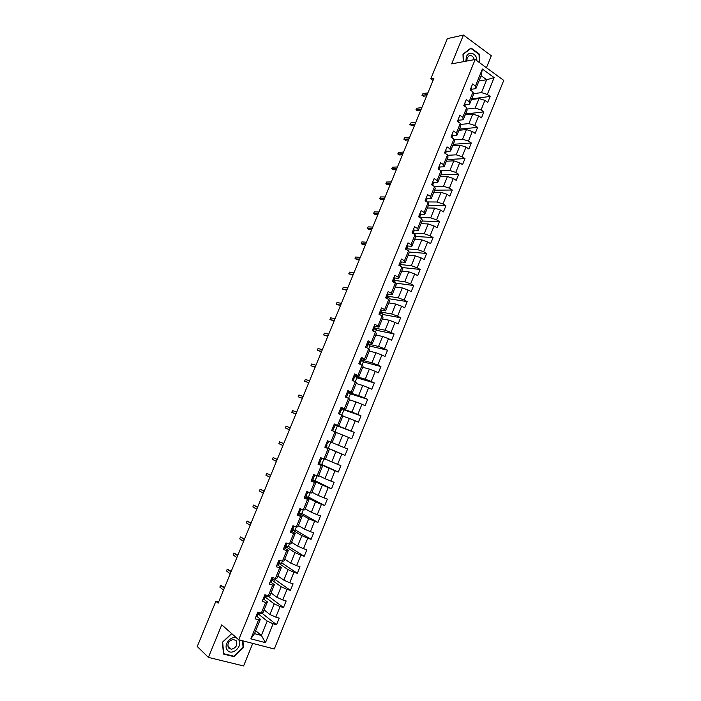 <?xml version="1.0" encoding="UTF-8"?>
<svg xmlns="http://www.w3.org/2000/svg" width="701" height="701" viewBox="0 0 701 701"><rect width="100%" height="100%" fill="white"/><g stroke="black" fill="none" stroke-linecap="round" stroke-linejoin="round"><path stroke-width="1.05" d="M486.424 67.725L491.287 55.738L463.449 35.05L447.326 38.634L430.773 78.871L433.025 80.431M274.301 648.986L503.747 80.396L475.173 59.489L238.708 639.776L274.301 648.986M238.708 639.776L221.753 624.828L208.407 657.398L243.589 665.95L252.737 643.404M478.985 80.948L486.669 79.748L481.105 75.726L475.865 88.633L475.488 85.995L472.614 83.945L470.169 89.965L473.052 91.997L469.144 101.619L466.253 99.603L463.799 105.632L466.691 107.639L462.774 117.295L459.865 115.306L457.402 121.361L460.32 123.332L456.386 133.015L453.451 131.061L450.98 137.133L453.915 139.078L449.972 148.796L447.028 146.868L444.548 152.967L447.501 154.877L443.54 164.63L440.57 162.737L438.09 168.845L441.06 170.729L437.082 180.516L434.103 178.65L431.606 184.784L434.594 186.641L430.607 196.455L427.601 194.615L425.104 200.775L428.109 202.598L424.114 212.447L421.091 210.642L418.576 216.819L421.608 218.607L417.594 228.491L414.545 226.721L412.03 232.916L415.08 234.677L411.049 244.596L407.991 242.853L405.458 249.074L408.525 250.8L404.486 260.746L401.401 259.037L398.869 265.285L401.953 266.976L399.999 265.469M475.488 85.995L482.384 69.031L494.135 77.592L487.326 94.425L490.139 96.423L471.703 98.876M257.092 616.556L260.369 619.202L254.507 633.643L250.87 638.83L265.469 642.651L273.101 623.794L276.545 624.74L279.217 618.116L275.782 617.152L280.076 606.558L283.493 607.539L286.166 600.941L282.748 599.942L287.024 589.375L290.424 590.391L293.088 583.819L289.697 582.785L293.956 572.261L297.329 573.313L299.984 566.758L296.611 565.689L300.86 555.201L304.216 556.287L306.854 549.759L303.507 548.655L307.739 538.202L311.078 539.323L313.706 532.813L310.377 531.673L314.591 521.255L317.912 522.42L320.532 515.927L317.22 514.753L321.426 504.37L324.721 505.57L327.332 499.103L324.046 497.894L328.234 487.545L331.512 488.781L334.114 482.332L330.846 481.088L335.017 470.783L338.276 472.045L340.87 465.622L337.628 464.342L341.781 454.073L345.015 455.37L347.608 448.964L344.375 447.659L348.52 437.415L351.736 438.747L354.312 432.368L351.105 431.027L355.241 420.819L358.43 422.186L361.006 415.824L357.817 414.449L361.935 404.275L365.107 405.677L367.666 399.342L364.502 397.931L368.603 387.793L371.758 389.23L374.308 382.912L371.162 381.467L375.254 371.364L378.382 372.836L380.932 366.544L377.804 365.063L381.879 354.995L384.989 356.494L387.53 350.22L384.42 348.712L388.477 338.679L391.579 340.204L394.102 333.956L391.009 332.414L395.057 322.416L398.142 323.976L400.657 317.746L397.59 316.177L401.62 306.206L404.679 307.8L407.185 301.596L404.135 299.993L408.157 290.056L411.198 291.677L413.695 285.5L410.663 283.861L414.668 273.96L417.691 275.616L420.179 269.447L417.174 267.782L421.161 257.915L424.166 259.598L426.646 253.455L423.658 251.755L427.636 241.924L430.616 243.641L433.095 237.516L430.116 235.781L434.085 225.985L437.047 227.737L439.518 221.63L436.557 219.869L440.508 210.098L443.453 211.886L445.915 205.796L442.979 204.009L446.914 194.273L449.84 196.078L452.294 190.015L449.376 188.192L453.302 178.492L456.211 180.332L458.656 174.286L455.755 172.437L459.663 162.763L462.555 164.639L464.991 158.61L462.108 156.726L466.007 147.087L468.881 148.998L471.309 142.986L468.443 141.076L472.334 131.473L475.19 133.4L477.609 127.416L474.761 125.47L478.634 115.902L481.473 117.856L483.883 111.897L481.052 109.926L484.917 100.374L487.73 102.372L490.139 96.423M250.87 638.83L258.599 619.807L255.076 618.843L257.802 612.131L261.315 613.112L265.661 602.422L262.165 601.414L264.882 594.728L268.378 595.745L272.707 585.09L269.228 584.047L271.935 577.387L275.405 578.439L279.725 567.819L276.264 566.741L278.963 560.099L282.415 561.194L286.718 550.609L283.274 549.496L285.973 542.881L289.399 544.002L293.684 533.461L290.267 532.313L292.948 525.715L296.357 526.88L300.624 516.374L297.233 515.182L299.905 508.611L303.288 509.811L307.546 499.34L304.173 498.122L306.836 491.567L310.201 492.803L314.442 482.367L311.086 481.114L313.741 474.586L317.089 475.856L321.312 465.455L317.982 464.167L320.629 457.657L323.95 458.971L328.156 448.605L324.852 447.273L327.49 440.798L330.784 442.138L337.4 425.84L334.123 424.473M337.602 425.358L341.781 415.071L342.999 415.746L338.846 425.971L334.324 423.982L331.696 430.44L336.243 432.377L332.081 442.646L330.784 442.138M344.393 408.648L348.563 398.387L349.738 399.167L345.593 409.358L341.133 407.237L338.513 413.669L341.781 415.071L343.963 409.682L341.799 408.744M351.166 391.99L355.319 381.765L356.45 382.641L352.323 392.805L347.924 390.545L345.313 396.959L348.563 398.387L350.509 393.576L348.371 392.621M357.904 375.385L362.049 365.195L363.136 366.176L359.026 376.306L354.688 373.905L352.086 380.301L355.319 381.765L357.037 377.524L354.899 376.551M364.634 358.842L368.752 348.686L369.795 349.773L365.703 359.858L361.436 357.326L358.842 363.696L362.049 365.195M371.328 342.351L375.438 332.23L376.437 333.413L372.354 343.472L368.148 340.809L365.571 347.153L368.752 348.686L370.014 345.575L367.911 344.559M378.005 325.921L382.106 315.836L383.061 317.115L378.987 327.139L378.005 325.921L374.851 324.344L372.275 330.67L375.438 332.23L376.472 329.68L374.378 328.638M384.656 309.544L388.74 299.493L389.66 300.878L385.603 310.867L384.656 309.544L381.519 307.932L378.961 314.241L382.106 315.836L382.904 313.838L380.827 312.777M391.289 293.22L395.364 283.204L396.231 284.685L392.192 294.639L391.289 293.22L388.17 291.581L385.62 297.864L388.74 299.493L389.327 298.048L387.259 296.97M397.896 276.956L401.953 266.976L402.786 268.553L398.755 278.472L397.896 276.956L394.803 275.283L392.253 281.548L395.364 283.204L395.714 282.31L393.62 281.189M218.607 602.036L215.864 601.274L218.134 603.184L433.884 78.346L430.773 78.871M473.052 91.997L473.438 94.6L469.556 104.16L465.359 104.694M471.423 99.56L479.046 98.552L475.182 108.077L466.936 109.067M469.556 104.16L469.144 101.619M484.917 100.374L479.046 98.552M481.052 109.926L475.182 108.077M466.691 107.639L467.12 110.153L463.221 119.748L459.059 120.186M465.192 114.894L472.763 114.044L468.89 123.604L460.531 124.436M463.221 119.748L462.774 117.295M478.634 115.902L472.763 114.044M474.761 125.47L468.89 123.604M460.32 123.332L460.785 125.751L456.877 135.381L452.741 135.731M458.945 130.281L466.463 129.589L462.572 139.184L454.09 139.858M456.877 135.381L456.386 133.015M472.334 131.473L466.463 129.589M468.443 141.076L462.572 139.184M453.915 139.078L454.423 141.409L450.498 151.066L446.397 151.328M452.671 145.72L460.145 145.186L456.237 154.816L447.606 155.315M450.498 151.066L449.972 148.796M466.007 147.087L460.145 145.186M462.108 156.726L456.237 154.816M447.501 154.877L448.044 157.12L444.11 166.812L440.026 166.978M446.388 161.204L453.801 160.836L449.884 170.492L441.078 170.816M444.11 166.812L443.54 164.63M459.663 162.763L453.801 160.836M455.755 172.437L449.884 170.492M441.06 170.729L441.648 172.875L437.696 182.602L433.647 182.681L433.148 184.091M440.07 176.748L447.431 176.538L443.505 186.229L434.156 186.361M437.696 182.602L437.082 180.516M453.302 178.492L447.431 176.538M449.376 188.192L443.505 186.229M434.594 186.641L435.225 188.692L431.255 198.444L427.233 198.436M433.744 192.337L441.052 192.293L437.109 202.011L427.014 201.932M431.255 198.444L430.607 196.455M446.914 194.273L441.052 192.293M442.979 204.009L437.109 202.011M428.109 202.598L428.775 204.552L424.806 214.348L420.793 214.243M427.391 207.978L434.638 208.092L430.686 217.845L419.75 217.512M424.806 214.348L424.114 212.447M440.508 210.098L434.638 208.092M436.557 219.869L430.686 217.845M421.608 218.607L422.309 220.473L418.322 230.296L414.317 230.103M421.012 223.672L428.215 223.952L424.245 233.74L413.204 233.144M418.322 230.296L417.594 228.491M434.085 225.985L428.215 223.952M430.116 235.781L424.245 233.74M415.08 234.677L415.824 236.447L411.82 246.305L407.816 246.007M414.624 239.418L421.765 239.865L417.778 249.679L406.825 248.829M411.82 246.305L411.049 244.596M427.636 241.924L421.765 239.865M423.658 251.755L417.778 249.679M408.525 250.8L409.314 252.474L405.301 262.358L401.279 261.964M408.201 255.208L415.29 255.83L411.294 265.679L400.429 264.566M405.301 262.358L404.486 260.746M421.161 257.915L415.29 255.83M417.174 267.782L411.294 265.679M398.755 278.472L394.698 277.973M401.769 271.059L408.797 271.848L404.792 281.732L394.006 280.356M414.668 273.96L408.797 271.848M410.663 283.861L404.792 281.732M392.192 294.639L388.074 294.026M395.311 286.963L402.278 287.918L398.264 297.837L387.565 296.199M408.157 290.056L402.278 287.918M404.135 299.993L398.264 297.837M385.603 310.867L381.388 310.122M388.827 302.92L395.741 304.041L391.71 313.995L381.107 312.094M401.62 306.206L395.741 304.041M397.59 316.177L391.71 313.995M378.987 327.139L374.614 326.254M382.325 318.929L389.186 320.226L385.138 330.206L374.623 328.042M395.057 322.416L389.186 320.226M391.009 332.414L385.138 330.206M372.354 343.472L367.727 342.403M375.806 334.99L382.606 336.462L378.54 346.478L368.113 344.042M388.477 338.679L382.606 336.462M384.42 348.712L378.54 346.478M365.703 359.858L360.91 358.623M369.261 351.105L375.999 352.752L371.924 362.803L361.585 360.104M381.879 354.995L375.999 352.752M377.804 365.063L371.924 362.803M359.026 376.306L354.268 374.939M362.689 367.271L369.374 369.094L365.282 379.18L355.039 376.209M375.254 371.364L369.374 369.094M371.162 381.467L365.282 379.18M352.323 392.805L347.608 391.307M356.099 383.5L362.724 385.497L358.623 395.618L348.467 392.367L347.661 394.365L346.574 393.857M368.603 387.793L362.724 385.497M364.502 397.931L358.623 395.618M345.593 409.358L340.931 407.737M349.492 399.78L356.055 401.953L351.937 412.1L341.781 408.552M361.935 404.275L356.055 401.953M357.817 414.449L351.937 412.1M338.846 425.971L334.228 424.219M342.859 416.114L349.361 418.462L345.234 428.653L334.14 424.429M355.241 420.819L349.361 418.462M351.105 431.027L345.234 428.653M336.2 432.499L342.649 435.032L338.504 445.258L332.09 442.611M348.52 437.415L342.649 435.032M344.375 447.659L338.504 445.258M319.402 463.72L321.654 464.597L323.941 458.962L325.282 459.374L329.47 449.069L324.905 447.133M324.957 447.001L335.902 451.654L331.748 461.915L325.395 459.085M329.47 449.069L328.156 448.605M341.781 454.073L335.902 451.654M337.628 464.342L331.748 461.915M312.795 480.106L315.012 480.939L317.08 475.856L318.464 476.154L322.662 465.823L318.149 463.747M320.208 461.705L319.253 461.048L320.208 461.705L319.376 463.738L318.307 463.37L329.146 468.338L324.966 478.634L318.683 475.62M322.662 465.823L321.312 465.455M335.017 470.783L329.146 468.338M330.846 481.088L324.966 478.634M306.127 496.527L308.352 497.333L310.192 492.803L311.63 492.996L315.836 482.63L311.367 480.422M312.69 480.325L322.355 485.074L318.166 495.405L311.945 492.216M315.836 482.63L314.442 482.367M328.234 487.545L322.355 485.074M324.046 497.894L318.166 495.405M299.423 513.001L301.667 513.789L303.288 509.811L304.76 509.899L308.992 499.498L304.567 497.158M305.995 496.843L315.546 501.872L311.349 512.238L305.189 508.856M308.992 499.498L307.546 499.34M321.426 504.37L315.546 501.872M317.22 514.753L311.349 512.238M292.703 529.535L294.963 530.298L296.348 526.88L297.872 526.863L302.113 516.418L297.732 513.947M299.257 513.412L308.72 518.731L304.497 529.132L298.398 525.566M302.113 516.418L300.624 516.374M314.591 521.255L308.72 518.731M310.377 531.673L304.497 529.132M285.955 546.123L288.225 546.868L289.39 544.002L290.959 543.88L295.217 533.4L290.95 530.832M292.501 530.035L301.859 535.643L297.627 546.079L291.59 542.32M295.217 533.4L293.684 533.461M307.739 538.202L301.859 535.643M303.507 548.655L297.627 546.079M279.191 562.763L281.478 563.481L282.407 561.194L284.028 560.958L288.295 550.443L284.378 547.928M285.719 546.71L294.981 552.607L290.731 563.087L284.764 559.144M288.295 550.443L286.718 550.609M300.86 555.201L294.981 552.607M296.611 565.689L290.731 563.087M272.4 579.464L274.704 580.156L275.397 578.439L277.07 578.088L281.355 567.538L277.666 565.032M278.91 563.455L288.076 569.641L283.817 580.148L277.911 576.012M281.355 567.538L279.725 567.819M293.956 572.261L288.076 569.641M289.697 582.785L283.817 580.148M268.378 595.745L270.078 595.289L274.38 584.695L270.875 582.172M272.084 580.244L281.154 586.728L276.877 597.278L271.033 592.95M274.38 584.695L272.707 585.09M287.024 589.375L281.154 586.728M282.748 599.942L276.877 597.278M258.958 612.455L258.678 613.024L261.079 613.682L263.077 612.543L267.388 601.922L264.005 599.337M265.232 597.094L274.196 603.876L269.911 614.462L264.128 609.94M267.388 601.922L265.661 602.422M280.076 606.558L274.196 603.876M275.782 617.152L269.911 614.462M258.362 614.006L267.221 621.086L261.394 635.474L255.699 630.716M260.369 619.202L258.599 619.807M273.101 623.794L267.221 621.086M265.469 642.651L261.394 635.474L254.507 633.643M208.407 657.398L197.253 646.524L215.864 601.274M463.449 35.05L451.646 63.861L475.173 59.489M475.865 88.633L471.642 89.246M473.306 93.741L481.456 92.602L486.669 79.748L494.135 77.592M481.105 75.726L482.384 69.031M487.326 94.425L481.456 92.602M276.545 624.74L261.701 612.989M268.369 595.745L267.905 596.893L265.583 596.218M283.493 607.539L268.229 596.087M290.424 590.391L274.994 579.438M297.329 573.313L281.732 562.85M304.216 556.287L288.453 546.316M311.078 539.323L295.147 529.833M317.912 522.42L301.824 513.412M324.721 505.57L308.475 497.044M331.512 488.781L315.1 480.728M338.276 472.045L321.706 464.465M330.784 442.129L328.27 448.307L324.975 446.975M345.015 455.37L328.287 448.263M354.312 432.368L337.374 425.91M361.006 415.824L343.902 409.831M367.666 399.342L350.412 393.804M374.308 382.912L356.905 377.839M362.04 365.195L363.53 361.523L361.418 360.524M380.932 366.544L363.372 361.918M387.53 350.22L369.821 346.049M394.102 333.956L376.244 330.232M400.657 317.746L382.65 314.469M407.185 301.596L389.037 298.757M413.695 285.5L395.399 283.099M420.179 269.447L402.251 267.545M426.646 253.455L409.104 252.018M433.095 237.516L415.798 236.509M439.518 221.63L422.09 221.017M445.915 205.796L428.364 205.577M452.294 190.015L434.611 190.181M458.656 174.286L440.85 174.838M464.991 158.61L447.054 159.548M471.309 142.986L453.249 144.31M477.609 127.416L459.418 129.115M483.883 111.897L465.569 113.974M231.61 633.52L222.436 642.23L223.47 654.068L234.046 656.679L243.501 647.593L242.94 640.872M479.721 62.818L479.423 54.179L471.019 47.983L462.984 54.135L463.265 61.697M243.063 647.207L243.501 647.593M233.424 656.11L234.046 656.679M478.888 54.284L479.423 54.179M256.058 616.433L257.285 616.451L257.775 615.443M257.03 614.023L258.143 614.356L258.608 613.095M258.914 612.446L257.328 613.296M224.557 587.561L220.613 585.247L224.294 588.2M219.842 587.114L220.613 585.247L219.842 587.114L223.523 590.084M237.096 638.357C231.435 634.554 222.752 645.043 227.378 650.16C232.119 656.609 243.641 645.621 238.524 639.61M236.176 640.723L233.328 639.417C228.552 640.81 226.966 643.658 228.579 647.969L231.348 649.266C236.158 647.908 237.77 645.069 236.176 640.723M242.52 640.758L243.081 647.426L233.915 656.232L223.68 653.691L222.673 642.23L231.733 633.625M476.855 60.724C477.171 53.521 468.75 50.262 466.402 56.755L465.858 61.224M474.244 59.664C473.236 56.168 471.396 54.976 468.732 56.071L467.181 58.034L466.805 61.04M463.387 61.679L463.116 54.354L470.897 48.395L479.046 54.398L479.326 62.529M470.336 48.509L470.897 48.395M263.068 599.189L264.286 599.25L265.495 595.92M264.04 596.788L265.136 597.156L265.556 596.297L264.715 598.382M266.047 595.07L265.67 595.832L264.338 596.069M231.216 571.359L227.255 569.107L230.98 571.928M226.493 570.965L227.255 569.107L226.493 570.965L230.208 573.804M270.06 582.005L271.252 582.102L272.303 578.772M273.013 577.948L272.636 578.702L271.322 578.895M271.033 579.613L272.102 580.016L272.487 579.263L271.646 581.331M237.858 555.201L233.88 553.019L237.648 555.718M233.118 554.868L233.88 553.019L233.118 554.868L236.877 557.584M277.018 564.875L278.201 565.015L279.401 562.263L278.972 561.624M279.927 560.949L279.576 561.632L278.279 561.781M277.99 562.5L279.042 562.938L279.392 562.281L278.551 564.34M244.474 539.104L240.478 536.984L244.29 539.551M239.716 538.832L240.478 536.984L239.716 538.832L243.527 541.417M283.966 547.814L285.123 547.989L286.28 545.343L285.342 544.414M286.797 544.055L287.121 543.257L286.49 544.616L285.219 544.73M284.93 545.439L285.964 545.921L286.271 545.352L285.43 547.411M251.072 523.06L247.059 521.001L250.914 523.445M246.296 522.841L247.059 521.001L246.296 522.841L250.152 525.303M290.88 530.806L292.299 530.526L293.132 528.475L292.221 527.66M291.844 528.44L292.86 528.966L293.132 528.475M293.649 527.196L294.096 526.109L293.386 527.66L292.133 527.73M257.644 507.068L253.613 505.062L257.512 507.384M252.859 506.902L253.613 505.062L252.859 506.902L256.75 509.233M297.767 513.859L299.134 513.719L299.967 511.677L298.976 510.898M298.731 511.502L299.967 511.669M300.484 510.389L301.044 509.014L300.256 510.766L299.02 510.792M264.198 491.121L260.15 489.184L264.093 491.383M259.396 491.015L260.15 489.184L259.396 491.015L263.331 493.224M304.637 496.974L305.741 497.263L306.775 494.924L305.759 494.223M305.592 494.626L306.775 494.924M307.301 493.635L307.967 491.988L307.099 493.925L305.881 493.916M270.735 475.234L266.669 473.35L270.647 475.427M265.916 475.173L266.669 473.35L265.916 475.173L269.894 477.267M311.481 480.141L312.734 480.273L313.557 478.231L312.515 477.609M313.671 474.761L314.837 475.006M314.083 476.952L314.872 475.015L313.925 477.144L312.725 477.092M312.436 477.802L313.557 478.24L312.734 480.273M277.245 459.392L273.162 457.578L277.184 459.532M272.409 459.392L273.162 457.578L272.409 459.392L276.431 461.363M319.498 463.624L320.322 461.6L319.376 463.738M320.488 457.998L321.663 458.305L320.585 457.762M320.839 460.32L321.663 458.305L320.839 460.329L319.542 460.329M283.73 443.602L279.629 441.849L283.703 443.68M278.884 443.663L279.629 441.849L278.884 443.663L282.95 445.512M325.106 446.651L326.245 447.036L327.06 445.021L326.14 444.618M327.279 441.306L328.401 441.735L327.297 441.271M327.577 443.751L328.401 441.735L327.577 443.751L326.333 443.628M326.053 444.329L327.06 445.021L326.245 447.036M285.342 427.978L286.087 426.173L290.196 427.882L287.647 426.804L286.087 426.173L285.342 427.978L289.443 429.704M331.88 429.993L332.966 430.51L331.836 430.099M334.044 424.666L335.113 425.227L334.298 427.233L333.106 426.979M333.781 428.504L332.914 430.44M333.273 426.874L334.298 427.233L335.113 425.227M332.817 427.671L333.737 428.416M292.519 410.541L291.774 412.346L292.519 410.541L296.663 412.135M295.918 413.949L291.774 412.346L295.91 413.993M338.636 413.388L339.652 413.87L338.863 413.818M340.791 408.078L341.799 408.771L340.984 410.768L339.854 410.392M340.476 412.03L339.652 413.87M339.827 410.444L340.984 410.777L341.799 408.771M339.573 411.084L340.467 411.855M298.924 394.97L298.188 396.766L298.924 394.97L303.121 396.442M302.376 398.256L298.188 396.766L302.333 398.352M345.356 396.845L346.355 397.414M347.512 391.552L348.467 392.367L347.652 394.365L346.469 394.111M347.144 395.618L346.364 397.362M346.294 394.54L347.179 395.355M305.321 379.443L304.576 381.23L305.321 379.443L309.553 380.801M308.808 382.606L304.576 381.23L308.747 382.755M354.207 375.079L355.118 376.025L354.303 378.005L353.278 377.375M353.795 379.267L353.111 380.766M353.094 377.83L354.303 378.014L355.109 376.034M352.997 378.067L353.865 378.908M311.682 363.968L310.955 365.747L311.682 363.968L315.958 365.203M315.222 367L310.955 365.747L315.135 367.219M360.884 358.667L361.847 359.271L360.936 361.716L359.955 360.954M360.428 362.96L359.858 364.17M359.692 361.602L360.927 361.725L361.742 359.727M359.674 361.637L360.524 362.522M318.035 348.537L317.308 350.316L318.035 348.537L322.346 349.659M321.61 351.455L317.308 350.316L321.505 351.727M367.543 342.307L368.489 342.947L368.332 343.516M367.026 346.715L366.579 347.643M366.369 345.453L367.534 345.488L367.683 344.936L366.614 344.585M366.334 345.269L367.166 346.189M324.361 333.159L323.634 334.929L324.361 333.159L328.716 334.167M327.989 335.954L323.634 334.929L327.849 336.287M374.168 326.009L375.096 326.675L374.921 327.314L374.115 329.286L374.299 328.655L373.247 328.27M372.967 328.953L373.607 330.548M373.134 329.374L374.115 329.295L374.912 327.332M330.67 317.825L329.943 319.595L330.67 317.825L335.069 318.727M334.333 320.506L329.943 319.595L334.175 320.892M380.783 309.754L381.695 310.464L381.467 311.218L380.678 313.145L380.888 312.436L379.863 312.015M380.056 313.329L380.678 313.145M379.583 312.699L380.38 313.68M336.962 302.552L336.235 304.313L336.962 302.552L341.396 303.331M340.668 305.101L336.235 304.313L340.484 305.548M387.364 293.561L388.266 294.306L387.995 295.147M386.715 298.302L386.961 297.513L386.61 298.381M386.821 297.285L387.46 296.269L386.453 295.813M386.172 296.497L386.961 297.513M343.236 287.314L342.509 289.075L343.236 287.314L347.705 287.98M346.977 289.75L342.509 289.075L346.767 290.258M393.927 277.421L394.812 278.201L394.505 279.129M393.471 281.259L394.015 280.163L393.016 279.664M392.744 280.339L393.287 282.1M349.484 272.137L348.765 273.881L349.484 272.137L353.987 272.689M353.269 274.45L348.765 273.881L353.032 275.011M400.473 261.333L401.34 262.148L400.998 263.164M400.043 265.267L400.543 264.102L399.561 263.576M399.29 264.251L399.877 265.837M355.714 256.995L354.995 258.739L355.714 256.995L360.261 257.442M359.534 259.195L354.995 258.739L359.28 259.817M406.992 245.306L407.842 246.156L407.465 247.26M405.809 248.207L406.685 249.179L407.044 248.101L406.081 247.532M361.918 241.906L361.208 243.65L361.918 241.906L366.509 242.239M365.791 243.992L361.208 243.65L362.662 244.447L365.51 244.667M413.485 229.332L414.326 230.208L413.914 231.4M412.311 232.215L413.134 233.319L413.537 232.154L412.582 231.549M368.113 226.87L367.394 228.605L368.113 226.87L372.739 227.089M372.021 228.833L367.394 228.605L368.84 229.42L371.723 229.56M419.969 213.402L420.784 214.322L420.346 215.584L419.592 217.424L419.995 216.25L419.067 215.619M418.795 216.285L419.505 217.371M374.281 211.877L373.572 213.603L374.281 211.877L378.943 211.991M378.225 213.726L373.572 213.603L375.009 214.427L377.909 214.515M426.418 197.533L427.224 198.479L426.112 201.389L426.76 199.794M426.103 201.38L426.436 200.407L425.525 199.741M425.253 200.407L425.726 201.152M380.433 196.928L379.723 198.655L380.433 196.928L385.129 196.928M384.42 198.663L379.723 198.655L381.151 199.496L384.078 199.505M432.85 181.717L433.639 182.698L432.859 184.617L431.956 183.916M432.587 185.388L432.859 184.617M386.566 182.032L385.857 183.75L386.566 182.032L391.298 181.927M390.588 183.653L385.857 183.75L387.276 184.6L390.22 184.547M439.264 165.953L440.035 166.969L439.509 168.442M439.054 169.458L438.423 168.109M396.74 168.687L391.973 168.888L393.384 169.756L391.693 168.731L392.674 167.18L397.449 166.961M393.384 169.756L396.354 169.633M391.693 168.731L392.674 167.18M445.652 150.233L446.414 151.285L445.854 152.844M445.494 153.58L444.811 152.397M402.873 153.773L398.072 154.08L399.474 154.956L397.782 153.948L398.773 152.371L403.583 152.056M399.474 154.956L402.462 154.772M397.782 153.948L398.773 152.371M452.022 134.574L452.767 135.661L452.171 137.3M451.917 137.755L451.172 136.73M408.99 138.903L404.144 139.315L405.546 140.209L403.846 139.201L404.845 137.615L409.691 137.186M405.546 140.209L408.552 139.955M403.846 139.201L404.845 137.615M458.375 118.968L459.094 120.081L458.445 121.869M459.094 120.081L458.331 121.974L457.516 121.115M415.08 124.077L410.199 124.594L411.592 125.505L409.901 124.506L410.9 122.903L415.781 122.368M411.592 125.505L414.624 125.181M409.901 124.506L410.9 122.903M464.702 103.406L465.411 104.554L464.772 106.307M464.658 106.228L463.843 105.553M421.161 109.295L416.245 109.926L417.621 110.846L415.93 109.847L416.937 108.234L421.853 107.595M417.621 110.846L420.679 110.46M415.93 109.847L416.937 108.234M471.011 87.905L471.703 89.08L471.125 90.639M470.844 90.438L470.231 90.008M427.216 94.565L422.265 95.292L423.632 96.23L421.941 95.248L422.957 93.61L427.908 92.865M423.632 96.23L426.716 95.774M421.941 95.248L422.957 93.61M258.143 614.356L257.285 616.451M265.136 597.156L264.286 599.25M265.986 595.053L265.67 595.832M272.102 580.016L271.252 582.102M273.031 577.72L272.636 578.702M280.128 560.467L279.918 560.975L280.128 560.467M279.042 562.938L278.201 565.015M280.058 560.45L279.576 561.632M285.964 545.921L285.123 547.989M287.051 543.231L286.49 544.616M293.123 528.493L292.291 530.543M292.86 528.966L292.019 531.025M294.026 526.083L293.386 527.66M299.958 511.686L299.125 513.728M299.73 512.063L298.898 514.113M300.974 508.996L300.256 510.766M306.766 494.932L305.943 496.965M306.574 495.213L305.741 497.263M307.905 491.962L307.099 493.925M313.4 478.433L312.576 480.474M314.758 475.103L313.925 477.144M321.549 458.384L320.725 460.417M326.981 445.03L326.158 447.054M328.322 441.726L327.498 443.751M335.078 425.121L334.254 427.137M341.808 408.578L340.984 410.584M348.511 392.087L347.696 394.093M355.188 375.648L354.382 377.646M361.847 359.271L361.041 361.26M367.534 345.488L368.332 343.508L367.534 345.47M368.489 342.947L367.683 344.936M373.791 329.908L373.274 331.161M375.096 326.675L374.299 328.655M381.695 310.464L380.888 312.436M387.215 297.075L388.003 295.139L387.215 297.066M388.266 294.306L387.46 296.269M393.506 281.399L393.235 282.074M394.812 278.201L394.015 280.163M400.043 265.337L399.842 265.819M401.34 262.148L400.543 264.102M407.483 247.216L406.694 249.153M407.842 246.156L407.044 248.101M414.326 230.208L413.537 232.154M420.355 215.549L419.592 217.424M420.784 214.322L419.995 216.25M427.224 198.479L426.436 200.407M431.974 183.899L432.412 183.89M440.035 166.969L439.255 168.88M438.37 168.144L438.817 168.126M446.414 151.285L445.634 153.195M444.758 152.441L445.214 152.415M452.767 135.661L451.996 137.554M451.129 136.791L451.584 136.748M457.473 121.185L457.928 121.142M465.411 104.554L464.71 106.272M463.808 105.641L464.255 105.579M471.703 89.08L471.081 90.604M227.772 645.989L231.348 649.266M380.678 313.154L381.467 311.209M406.685 249.179L407.474 247.243"/></g></svg>

